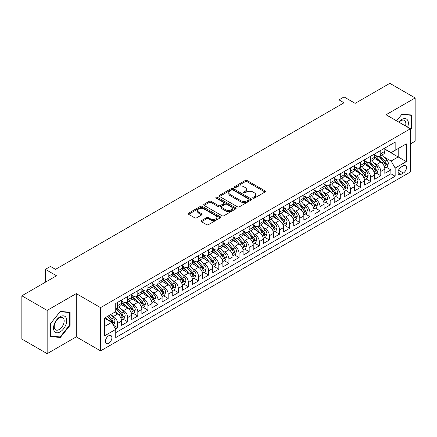 <?xml version="1.0" encoding="UTF-8"?>
<svg xmlns="http://www.w3.org/2000/svg" width="437" height="437" viewBox="0 0 437 437"><rect width="100%" height="100%" fill="white"/><g stroke="black" fill="none" stroke-linecap="round" stroke-linejoin="round"><path stroke-width="0.66" d="M253.05 198.119A0.983 0.568 0 0 0 254.443 198.119L264.997 192.023A1.404 0.814 0 0 0 265.412 191.45A1.404 0.814 0 0 0 264.997 190.876L247.113 180.547A1.404 0.814 0 0 0 245.124 180.547L234.565 186.643A0.983 0.568 0 0 0 234.281 187.047A0.983 0.568 0 0 0 234.565 187.446A0.983 0.568 0 0 0 235.958 187.446L237.324 186.659A4.496 2.595 0 0 1 243.682 186.659L245.173 187.517A4.496 2.595 0 0 1 246.49 189.358A4.496 2.595 0 0 1 245.173 191.193L243.808 191.98A0.983 0.568 0 0 0 243.518 192.384A0.983 0.568 0 0 0 243.808 192.783A0.983 0.568 0 0 0 245.201 192.783L246.566 191.996A4.496 2.595 0 0 1 252.925 191.996L254.416 192.854A4.496 2.595 0 0 1 255.732 194.689A4.496 2.595 0 0 1 254.416 196.524L253.05 197.316A0.983 0.568 0 0 0 252.761 197.715A0.983 0.568 0 0 0 253.05 198.119L253.05 197.316M108.66 343.285A4.583 2.644 120 0 0 111.654 339.249A4.583 2.644 120 0 0 110.949 335.578A4.583 2.644 120 0 0 108.66 335.807A4.583 2.644 120 0 0 105.667 339.844A4.583 2.644 120 0 0 106.371 343.515A4.583 2.644 120 0 0 108.66 343.285M201.501 220.592A1.404 0.814 0 0 0 201.091 221.166A1.404 0.814 0 0 0 201.501 221.739L206.521 224.64A1.404 0.814 0 0 0 208.509 224.64L220.232 217.866A1.404 0.814 0 0 0 220.647 217.293A1.404 0.814 0 0 0 220.232 216.719L202.347 206.395A1.404 0.814 0 0 0 200.359 206.395L188.631 213.163A1.404 0.814 0 0 0 188.221 213.737A1.404 0.814 0 0 0 188.631 214.31L194.694 217.812A1.404 0.814 0 0 0 196.683 217.812L201.703 214.911A1.404 0.814 0 0 0 202.113 214.338A1.404 0.814 0 0 0 201.703 213.764L198.693 212.032A3.758 2.169 0 0 1 197.595 210.497A3.758 2.169 0 0 1 199.917 208.493A3.758 2.169 0 0 1 204.013 208.962L215.785 215.758A3.758 2.169 0 0 1 216.889 217.293A3.758 2.169 0 0 1 214.567 219.298A3.758 2.169 0 0 1 210.47 218.828L208.509 217.697A1.404 0.814 0 0 0 206.521 217.697L201.501 220.592L201.501 221.739L206.521 218.866L206.521 217.697M410.343 143.981L415.15 141.206L415.15 97.954L389.842 83.341L355.166 103.356L344.034 96.927L338.97 99.849L344.034 102.771L55.51 269.35L50.452 266.428L45.388 269.35L45.388 282.209M47.158 310.407L47.158 353.659L76.262 336.856L76.262 293.604L47.158 310.407L21.85 295.794L56.52 275.78L45.388 269.35M76.262 293.604L100.559 307.632L410.343 128.784L410.343 172.036L100.559 350.884L100.559 307.632M415.15 97.954L386.046 114.756L410.343 128.784M237.422 206.794A1.404 0.814 0 0 0 239.41 206.794L251.138 200.026A1.404 0.814 0 0 0 251.548 199.452A1.404 0.814 0 0 0 251.138 198.879L233.249 188.555A1.404 0.814 0 0 0 231.26 188.555L219.538 195.323A1.404 0.814 0 0 0 219.128 195.896A1.404 0.814 0 0 0 219.538 196.47L237.422 206.794M216.501 198.332A0.983 0.568 0 0 1 217.5 198.469L217.5 197.3L235.685 207.799A1.404 0.814 0 0 1 236.095 208.373A1.404 0.814 0 0 1 235.685 208.946L223.957 215.714A1.404 0.814 0 0 1 221.974 215.714L204.084 205.39L204.084 204.243A1.404 0.814 0 0 0 203.675 204.816A1.404 0.814 0 0 0 204.084 205.39M204.084 204.243L209.105 201.348A1.404 0.814 0 0 1 211.093 201.348L218.347 205.532A1.404 0.814 0 0 0 220.33 205.532L223.662 203.609A1.404 0.814 0 0 0 224.072 203.036A1.404 0.814 0 0 0 223.662 202.462L216.107 198.103A0.983 0.568 0 0 1 215.823 197.704A0.983 0.568 0 0 1 216.43 197.18A0.983 0.568 0 0 1 217.5 197.3M47.158 353.659L21.85 339.046L21.85 295.794M115.466 328.892L117.569 327.679L113.369 325.254M110.976 314.935L113.516 316.399A5.725 3.305 60 0 1 117.569 323.413L121.617 321.075L121.617 325.341L127.691 321.834L123.087 319.174M121.098 309.09L123.644 310.554A5.725 3.305 60 0 1 127.691 317.568L131.739 315.23L131.739 319.496L137.813 315.989L133.209 313.329M131.226 303.245L133.766 304.709A5.725 3.305 60 0 1 137.813 311.723L141.867 309.385L141.867 313.651L147.941 310.144L143.331 307.49M141.348 297.4L143.888 298.864A5.725 3.305 60 0 1 147.941 305.878L151.989 303.54L151.989 307.806L158.063 304.299L153.458 301.645M151.47 291.555L154.015 293.019A5.725 3.305 60 0 1 158.063 300.033L162.111 297.695L162.111 301.962L168.185 298.455L163.58 295.8M161.597 285.711L164.137 287.175A5.725 3.305 60 0 1 168.185 294.188L172.238 291.85L172.238 296.117L178.307 292.61L173.702 289.955M171.719 279.866L174.259 281.33A5.725 3.305 60 0 1 178.307 288.344L182.36 286.006L182.36 290.272L188.434 286.765L183.83 284.11M181.841 274.021L184.381 275.485A5.725 3.305 60 0 1 188.434 282.499L192.482 280.161L192.482 284.427L198.556 280.92L193.952 278.265M191.963 268.176L194.509 269.64A5.725 3.305 60 0 1 198.556 276.654L202.604 274.316L202.604 278.582L208.678 275.075L204.074 272.42M202.091 262.331L204.631 263.795A5.725 3.305 60 0 1 208.678 270.809L212.732 268.471L212.732 272.737L218.806 269.23L214.196 266.575M212.213 256.486L214.753 257.95A5.725 3.305 60 0 1 218.806 264.964L222.854 262.626L222.854 266.892L228.928 263.391L224.323 260.731M222.335 250.641L224.88 252.105A5.725 3.305 60 0 1 228.928 259.119L232.976 256.781L232.976 261.053L239.05 257.546L234.445 254.886M232.462 244.796L235.002 246.26A5.725 3.305 60 0 1 239.05 253.274L243.098 250.936L243.098 255.208L249.172 251.701L244.567 249.041M242.584 238.952L245.124 240.416A5.725 3.305 60 0 1 249.172 247.429L253.225 245.091L253.225 249.363L259.299 245.856L254.689 243.196M252.706 233.107L255.246 234.571A5.725 3.305 60 0 1 259.299 241.585L263.347 239.247L263.347 243.518L269.421 240.011L264.817 237.351M262.828 227.262L265.374 228.726A5.725 3.305 60 0 1 269.421 235.74L273.469 233.402L273.469 237.673L279.543 234.166L274.939 231.506M272.956 221.417L275.496 222.881A5.725 3.305 60 0 1 279.543 229.895L283.597 227.557L283.597 231.828L289.671 228.322L285.061 225.661M283.078 215.572L285.618 217.042A5.725 3.305 60 0 1 289.671 224.055L293.719 221.717L293.719 225.984L299.793 222.477L295.188 219.816M293.2 209.727L295.745 211.197A5.725 3.305 60 0 1 299.793 218.21L303.841 215.873L303.841 220.139L309.915 216.632L305.31 213.972M303.327 203.882L305.867 205.352A5.725 3.305 60 0 1 309.915 212.366L313.963 210.028L313.963 214.294L320.037 210.787L315.432 208.127M313.449 198.037L315.989 199.507A5.725 3.305 60 0 1 320.037 206.521L324.09 204.183L324.09 208.449L330.164 204.942L325.554 202.282M323.571 192.193L326.111 193.662A5.725 3.305 60 0 1 330.164 200.676L334.212 198.338L334.212 202.604L340.286 199.097L335.682 196.437M333.693 186.348L336.239 187.817A5.725 3.305 60 0 1 340.286 194.831L344.334 192.493L344.334 196.759L350.408 193.252L345.804 190.592M343.821 180.503L346.361 181.972A5.725 3.305 60 0 1 350.408 188.986L354.462 186.648L354.462 190.914L360.536 187.407L355.926 184.747M353.943 174.658L356.483 176.127A5.725 3.305 60 0 1 360.536 183.141L364.584 180.803L364.584 185.07L370.658 181.563L366.053 178.902M364.065 168.813L366.61 170.283A5.725 3.305 60 0 1 370.658 177.296L374.706 174.958L374.706 179.225L380.78 175.718L380.78 171.451A5.725 3.305 -120 0 0 376.732 164.438L374.187 162.968M376.175 173.057L380.78 175.718M121.617 321.075A5.725 3.305 -120 0 0 117.569 314.061L114.532 312.308M131.739 315.23A5.725 3.305 -120 0 0 127.691 308.216L121.431 304.605M141.867 309.385A5.725 3.305 -120 0 0 137.813 302.371L131.553 298.761M151.989 303.54A5.725 3.305 -120 0 0 147.941 296.526L141.681 292.916M162.111 297.695A5.725 3.305 -120 0 0 158.063 290.681L151.803 287.071M172.238 291.85A5.725 3.305 -120 0 0 168.185 284.837L161.925 281.226M182.36 286.006A5.725 3.305 -120 0 0 178.307 278.992L172.047 275.381M192.482 280.161A5.725 3.305 -120 0 0 188.434 273.147L182.174 269.536M202.604 274.316A5.725 3.305 -120 0 0 198.556 267.302L192.296 263.691M212.732 268.471A5.725 3.305 -120 0 0 208.678 261.457L202.418 257.846M222.854 262.626A5.725 3.305 -120 0 0 218.806 255.612L212.54 252.002M232.976 256.781A5.725 3.305 -120 0 0 228.928 249.767L222.668 246.157M243.098 250.936A5.725 3.305 -120 0 0 239.05 243.922L232.79 240.312M253.225 245.091A5.725 3.305 -120 0 0 249.172 238.078L242.912 234.467M263.347 239.247A5.725 3.305 -120 0 0 259.299 232.233L253.039 228.622M273.469 233.402A5.725 3.305 -120 0 0 269.421 226.388L263.161 222.777M283.597 227.557A5.725 3.305 -120 0 0 279.543 220.548L273.283 216.932M293.719 221.717A5.725 3.305 -120 0 0 289.671 214.704L283.405 211.087M303.841 215.873A5.725 3.305 -120 0 0 299.793 208.859L293.533 205.243M313.963 210.028A5.725 3.305 -120 0 0 309.915 203.014L303.655 199.398M324.09 204.183A5.725 3.305 -120 0 0 320.037 197.169L313.777 193.553M334.212 198.338A5.725 3.305 -120 0 0 330.164 191.324L323.904 187.708M344.334 192.493A5.725 3.305 -120 0 0 340.286 185.479L334.026 181.863M354.462 186.648A5.725 3.305 -120 0 0 350.408 179.634L344.148 176.018M364.584 180.803A5.725 3.305 -120 0 0 360.536 173.789L354.27 170.173M374.706 174.958A5.725 3.305 -120 0 0 370.658 167.945L364.398 164.328M403.356 165.781L401.128 167.065A4.436 2.562 120 0 0 398.227 170.976A4.436 2.562 120 0 0 398.91 174.532A4.436 2.562 120 0 0 401.128 174.314L403.356 173.03A4.436 2.562 120 0 0 406.257 169.119A4.436 2.562 120 0 0 405.574 165.563A4.436 2.562 120 0 0 403.356 165.781M104.612 326.455L111.697 322.364L115.745 329.378L115.745 337.561L395.157 176.242L395.157 168.059L391.104 161.045L384.314 157.123M115.745 329.378L104.612 335.807L104.612 318.038L115.745 311.608L115.745 303.425L395.157 142.107L395.157 150.29L406.29 143.86L406.29 161.63L395.157 168.059M121.617 300.967L123.644 302.136A5.725 3.305 60 0 0 126.506 302.42L130.554 300.082A5.725 3.305 -120 0 0 131.739 297.46L131.739 294.188M131.739 295.122L133.766 296.291A5.725 3.305 60 0 0 136.628 296.576L140.681 294.238A5.725 3.305 -120 0 0 141.867 291.616L141.867 288.344M141.867 289.278L143.888 290.447A5.725 3.305 60 0 0 146.75 290.731L150.803 288.393A5.725 3.305 -120 0 0 151.989 285.771L151.989 282.499M151.989 283.433L154.015 284.602A5.725 3.305 60 0 0 156.878 284.886L160.925 282.548A5.725 3.305 -120 0 0 162.111 279.926L162.111 276.654M162.111 277.593L164.137 278.762A5.725 3.305 60 0 0 167 279.041L171.047 276.703A5.725 3.305 -120 0 0 172.238 274.086L172.238 270.809M172.238 271.748L174.259 272.917A5.725 3.305 60 0 0 177.122 273.196L181.175 270.858A5.725 3.305 -120 0 0 182.36 268.242L182.36 264.964M182.36 265.904L184.381 267.073A5.725 3.305 60 0 0 187.249 267.351L191.297 265.013A5.725 3.305 -120 0 0 192.482 262.397L192.482 259.119M192.482 260.059L194.509 261.228A5.725 3.305 60 0 0 197.371 261.506L201.419 259.168A5.725 3.305 -120 0 0 202.604 256.552L202.604 253.274M202.604 254.214L204.631 255.383A5.725 3.305 60 0 0 207.493 255.667L211.546 253.329A5.725 3.305 -120 0 0 212.732 250.707L212.732 247.429M212.732 248.369L214.753 249.538A5.725 3.305 60 0 0 217.615 249.822L221.668 247.484A5.725 3.305 -120 0 0 222.854 244.862L222.854 241.585M222.854 242.524L224.88 243.693A5.725 3.305 60 0 0 227.743 243.977L231.79 241.639A5.725 3.305 -120 0 0 232.976 239.017L232.976 235.74M232.976 236.679L235.002 237.848A5.725 3.305 60 0 0 237.865 238.132L241.912 235.794A5.725 3.305 -120 0 0 243.098 233.172L243.098 229.895M243.098 230.834L245.124 232.003A5.725 3.305 60 0 0 247.987 232.287L252.04 229.949A5.725 3.305 -120 0 0 253.225 227.327L253.225 224.05M253.225 224.989L255.246 226.158A5.725 3.305 60 0 0 258.114 226.442L262.162 224.105A5.725 3.305 -120 0 0 263.347 221.483L263.347 218.205M263.347 219.145L265.374 220.314A5.725 3.305 60 0 0 268.236 220.598L272.284 218.26A5.725 3.305 -120 0 0 273.469 215.638L273.469 212.36M273.469 213.3L275.496 214.469A5.725 3.305 60 0 0 278.358 214.753L282.406 212.415A5.725 3.305 -120 0 0 283.597 209.793L283.597 206.515M283.597 207.455L285.618 208.624A5.725 3.305 60 0 0 288.48 208.908L292.533 206.57A5.725 3.305 -120 0 0 293.719 203.948L293.719 200.676M293.719 201.61L295.745 202.779A5.725 3.305 60 0 0 298.608 203.063L302.655 200.725A5.725 3.305 -120 0 0 303.841 198.103L303.841 194.831M303.841 195.765L305.867 196.934A5.725 3.305 60 0 0 308.73 197.218L312.777 194.88A5.725 3.305 -120 0 0 313.963 192.258L313.963 188.986M313.963 189.92L315.989 191.089A5.725 3.305 60 0 0 318.852 191.373L322.905 189.035A5.725 3.305 -120 0 0 324.09 186.413L324.09 183.141M324.09 184.075L326.111 185.244A5.725 3.305 60 0 0 328.979 185.528L333.027 183.19A5.725 3.305 -120 0 0 334.212 180.568L334.212 177.296M334.212 178.23L336.239 179.399A5.725 3.305 60 0 0 339.101 179.683L343.149 177.346A5.725 3.305 -120 0 0 344.334 174.724L344.334 171.451M344.334 172.386L346.361 173.555A5.725 3.305 60 0 0 349.223 173.839L353.271 171.501A5.725 3.305 -120 0 0 354.462 168.879L354.462 165.607M354.462 166.541L356.483 167.71A5.725 3.305 60 0 0 359.345 167.994L363.398 165.656A5.725 3.305 -120 0 0 364.584 163.034L364.584 159.762M364.584 160.696L366.61 161.865A5.725 3.305 60 0 0 369.473 162.149L373.52 159.811A5.725 3.305 -120 0 0 374.706 157.189L374.706 153.917M115.745 332.65L390.902 173.789L390.902 169.873L384.828 173.38L384.828 169.114A5.725 3.305 -120 0 0 380.78 162.1L374.52 158.484M374.706 154.851L376.732 156.02A5.725 3.305 -120 0 0 379.595 156.304A5.725 3.305 -120 0 0 380.78 153.682L380.78 150.41M379.595 156.304L383.642 153.966A5.725 3.305 -120 0 0 384.828 151.344L384.828 148.072M117.569 302.371L117.569 305.643A5.725 3.305 60 0 1 116.384 308.265A5.725 3.305 60 0 1 115.745 308.5M116.384 308.265L120.432 305.927A5.725 3.305 -120 0 0 121.617 303.305L121.617 300.033M127.691 296.526L127.691 299.798A5.725 3.305 60 0 1 126.506 302.42M137.813 290.681L137.813 293.954A5.725 3.305 60 0 1 136.628 296.576M147.941 284.837L147.941 288.109A5.725 3.305 60 0 1 146.75 290.731M158.063 278.992L158.063 282.264A5.725 3.305 60 0 1 156.878 284.886M168.185 273.147L168.185 276.424A5.725 3.305 60 0 1 167 279.041M178.307 267.302L178.307 270.579A5.725 3.305 60 0 1 177.122 273.196M188.434 261.457L188.434 264.735A5.725 3.305 60 0 1 187.249 267.351M198.556 255.612L198.556 258.89A5.725 3.305 60 0 1 197.371 261.506M208.678 249.767L208.678 253.045A5.725 3.305 60 0 1 207.493 255.667M218.806 243.922L218.806 247.2A5.725 3.305 60 0 1 217.615 249.822M228.928 238.078L228.928 241.355A5.725 3.305 60 0 1 227.743 243.977M239.05 232.233L239.05 235.51A5.725 3.305 60 0 1 237.865 238.132M249.172 226.388L249.172 229.665A5.725 3.305 60 0 1 247.987 232.287M259.299 220.543L259.299 223.82A5.725 3.305 60 0 1 258.114 226.442M269.421 214.698L269.421 217.976A5.725 3.305 60 0 1 268.236 220.598M279.543 208.853L279.543 212.131A5.725 3.305 60 0 1 278.358 214.753M289.671 203.014L289.671 206.286A5.725 3.305 60 0 1 288.48 208.908M299.793 197.169L299.793 200.441A5.725 3.305 60 0 1 298.608 203.063M309.915 191.324L309.915 194.596A5.725 3.305 60 0 1 308.73 197.218M320.037 185.479L320.037 188.751A5.725 3.305 60 0 1 318.852 191.373M330.164 179.634L330.164 182.906A5.725 3.305 60 0 1 328.979 185.528M340.286 173.789L340.286 177.061A5.725 3.305 60 0 1 339.101 179.683M350.408 167.945L350.408 171.217A5.725 3.305 60 0 1 349.223 173.839M360.536 162.1L360.536 165.372A5.725 3.305 60 0 1 359.345 167.994M370.658 156.255L370.658 159.527A5.725 3.305 60 0 1 369.473 162.149M370.658 177.296L370.658 181.563M360.536 183.141L360.536 187.407M350.408 188.986L350.408 193.252M340.286 194.831L340.286 199.097M330.164 200.676L330.164 204.942M320.037 206.521L320.037 210.787M309.915 212.366L309.915 216.632M299.793 218.21L299.793 222.477M289.671 224.055L289.671 228.322M279.543 229.895L279.543 234.166M269.421 235.74L269.421 240.011M259.299 241.585L259.299 245.856M249.172 247.429L249.172 251.701M239.05 253.274L239.05 257.546M228.928 259.119L228.928 263.391M218.806 264.964L218.806 269.23M208.678 270.809L208.678 275.075M198.556 276.654L198.556 280.92M188.434 282.499L188.434 286.765M178.307 288.344L178.307 292.61M168.185 294.188L168.185 298.455M158.063 300.033L158.063 304.299M147.941 305.878L147.941 310.144M137.813 311.723L137.813 315.989M127.691 317.568L127.691 321.834M117.569 323.413L117.569 327.679M111.697 322.364L104.612 318.273M391.104 161.045L398.194 156.954L398.194 148.536L406.29 143.86M384.828 149.241L406.29 161.63M384.828 149.006L391.104 152.628L395.157 150.29M76.262 336.856L100.559 350.884M338.97 99.849L338.97 105.694M386.297 167.213L390.902 169.873M390.902 173.789L395.157 176.242M410.343 129.811L411.758 128.046L411.758 115.024L401.991 114.15L396.605 120.852M50.55 336.588L60.317 337.462L70.089 325.308L70.089 312.286L60.317 311.412L50.55 323.566L50.55 336.588M411.25 127.757L411.758 128.046M69.581 325.019L70.089 325.308M59.29 336.867L60.317 337.462M253.444 198.256L254.416 197.693A4.496 2.595 0 0 0 255.732 195.858L255.732 194.689M246.49 189.358L246.49 190.527A4.496 2.595 0 0 1 245.173 192.362L244.201 192.919M264.997 190.876L264.997 192.023L247.113 181.716A1.404 0.814 0 0 0 245.124 181.716L234.959 187.588M251.117 200.037L233.249 189.724A1.404 0.814 0 0 0 231.26 189.724L219.554 196.481M248.653 199.856A0.983 0.568 0 0 0 248.943 199.452A0.983 0.568 0 0 0 248.653 199.048L232.954 189.986A0.983 0.568 0 0 0 231.561 189.986L230.119 190.816A4.496 2.595 0 0 0 228.802 192.651A4.496 2.595 0 0 0 230.119 194.492L240.853 200.687A4.496 2.595 0 0 0 247.211 200.687L248.653 199.856L248.653 201.025A0.983 0.568 0 0 0 248.943 200.621L248.943 199.452M228.802 192.651L228.802 193.82A4.496 2.595 0 0 0 230.119 195.661L230.119 194.492M248.653 201.025L247.211 201.856A4.496 2.595 0 0 1 240.853 201.856L230.119 195.661M204.106 205.401L209.105 202.517L209.105 201.348M224.072 203.036L224.072 204.205A1.404 0.814 0 0 1 223.662 204.778L220.33 206.701A1.404 0.814 0 0 1 218.347 206.701L211.093 202.517A1.404 0.814 0 0 0 209.105 202.517M217.5 198.469L235.669 208.957M225.874 209.88A3.758 2.169 0 0 0 229.971 210.35A3.758 2.169 0 0 0 232.287 208.345A3.758 2.169 0 0 0 231.189 206.81L227.038 204.412A1.404 0.814 0 0 0 225.055 204.412L221.723 206.335A1.404 0.814 0 0 0 221.313 206.909A1.404 0.814 0 0 0 221.723 207.482L225.874 209.88L225.874 211.049A3.758 2.169 0 0 0 229.971 211.519A3.758 2.169 0 0 0 232.287 209.514L232.287 208.345M221.313 206.909L221.313 208.078A1.404 0.814 0 0 0 221.723 208.651L221.723 207.482M225.874 211.049L221.723 208.651M216.889 217.293L216.889 218.462A3.758 2.169 0 0 1 214.567 220.467A3.758 2.169 0 0 1 210.47 219.997L208.509 218.866A1.404 0.814 0 0 0 206.521 218.866M197.595 210.497L197.595 211.666A3.758 2.169 0 0 0 198.693 213.201L198.693 212.032M201.681 214.922L198.693 213.201M220.232 216.719L220.232 217.866L202.347 207.564A1.404 0.814 0 0 0 200.359 207.564L188.653 214.321M384.746 168.108L387.362 166.601L388.373 163.678A3.796 2.19 -120 0 0 386.898 160.111L382.271 154.758M381.343 162.466L375.858 156.118A10.952 6.326 -120 0 0 374.706 154.911M378.333 160.685L375.268 157.134A9.09 5.249 -120 0 0 374.706 156.522M379.081 156.506L383.757 161.925A3.796 2.19 60 0 1 385.112 164.541C385.68 165.301 386.084 165.066 386.324 163.837A3.796 2.19 -120 0 0 384.97 161.226L380.348 155.867M379.354 156.419L384.38 162.242A1.934 1.114 60 0 1 384.866 162.996L386.324 163.837M385.112 164.541L385.385 164.989M407.617 127.211A9.308 5.375 120 0 0 401.789 119.459A9.308 5.375 120 0 0 398.741 122.081M405.492 125.982A7.047 4.07 120 0 0 404.389 120.426A7.047 4.07 120 0 0 400.866 120.77A7.047 4.07 120 0 0 399.019 122.245M396.621 120.863L401.789 114.439L411.25 115.281L411.25 127.904L410.343 129.035M410.627 114.92L411.25 115.281M65.818 324.828A9.308 5.375 120 0 0 63.409 315.842A9.308 5.375 120 0 0 54.417 323.812A9.308 5.375 120 0 0 56.826 332.797A9.308 5.375 120 0 0 65.818 324.828M63.507 324.172A7.047 4.07 120 0 0 62.715 317.683A7.047 4.07 120 0 0 54.882 323.402A7.047 4.07 120 0 0 55.674 329.891A7.047 4.07 120 0 0 63.507 324.172M50.654 336.097L50.654 323.473L60.115 311.701L69.581 312.542L69.581 325.166L60.115 336.938L50.55 336.037M68.953 312.182L69.581 312.542M374.624 173.953L377.235 172.446L378.251 169.523A3.796 2.19 -120 0 0 376.77 165.956L372.144 160.603M371.221 168.311L365.736 161.963A10.952 6.326 -120 0 0 364.584 160.756M368.211 166.53L365.141 162.979A9.09 5.249 -120 0 0 364.584 162.367M368.954 162.351L373.635 167.77A3.796 2.19 60 0 1 374.984 170.386C375.558 171.146 375.962 170.911 376.202 169.682A3.796 2.19 -120 0 0 374.848 167.071L370.221 161.712M369.232 162.264L374.258 168.087A1.934 1.114 60 0 1 374.744 168.84L376.202 169.682M374.984 170.386L375.263 170.834M364.496 179.798L367.113 178.291L368.123 175.363A3.796 2.19 -120 0 0 366.648 171.801L362.022 166.448M361.099 174.155L355.609 167.808A10.952 6.326 -120 0 0 354.462 166.601M358.089 172.375L355.019 168.824A9.09 5.249 -120 0 0 354.462 168.212M358.832 168.196L363.508 173.615A3.796 2.19 60 0 1 364.862 176.231C365.43 176.99 365.84 176.756 366.075 175.527A3.796 2.19 -120 0 0 364.726 172.915L360.099 167.557M359.105 168.108L364.136 173.931A1.934 1.114 60 0 1 364.622 174.685L366.075 175.527M364.862 176.231L365.141 176.679M354.374 185.643L356.991 184.135L358.001 181.208A3.796 2.19 -120 0 0 356.526 177.646L351.9 172.293M350.971 180L345.487 173.653A10.952 6.326 -120 0 0 344.334 172.446M347.967 178.22L344.897 174.669A9.09 5.249 -120 0 0 344.334 174.057M348.71 174.041L353.386 179.46A3.796 2.19 60 0 1 354.74 182.071C355.308 182.835 355.713 182.6 355.953 181.371A3.796 2.19 -120 0 0 354.604 178.76L349.977 173.402M348.983 173.953L354.008 179.776A1.934 1.114 60 0 1 354.5 180.53L355.953 181.371M354.74 182.071L355.013 182.524M344.252 191.488L346.869 189.98L347.879 187.052A3.796 2.19 -120 0 0 346.399 183.491L341.778 178.138M340.849 185.845L335.365 179.498A10.952 6.326 -120 0 0 334.212 178.291M337.839 184.064L334.775 180.514A9.09 5.249 -120 0 0 334.212 179.902M338.582 179.886L343.264 185.304A3.796 2.19 60 0 1 344.618 187.915C345.186 188.68 345.591 188.445 345.831 187.216A3.796 2.19 -120 0 0 344.476 184.605L339.855 179.246M338.861 179.798L343.886 185.621A1.934 1.114 60 0 1 344.372 186.375L345.831 187.216M344.618 187.915L344.891 188.369M334.125 197.333L336.741 195.82L337.757 192.897A3.796 2.19 -120 0 0 336.277 189.336L331.65 183.982M330.727 191.69L325.237 185.343A10.952 6.326 -120 0 0 324.09 184.135M327.717 189.909L324.647 186.359A9.09 5.249 -120 0 0 324.09 185.747M328.46 185.73L333.141 191.149A3.796 2.19 60 0 1 334.491 193.76C335.064 194.525 335.469 194.29 335.709 193.061A3.796 2.19 -120 0 0 334.354 190.45L329.727 185.091M328.733 185.643L333.764 191.466A1.934 1.114 60 0 1 334.25 192.22L335.709 193.061M334.491 193.76L334.769 194.214M324.003 203.178L326.619 201.665L327.63 198.742A3.796 2.19 -120 0 0 326.155 195.181L321.528 189.827M320.6 197.535L315.115 191.188A10.952 6.326 -120 0 0 313.963 189.98M317.595 195.754L314.525 192.204A9.09 5.249 -120 0 0 313.963 191.592M318.338 191.575L323.014 196.994A3.796 2.19 60 0 1 324.369 199.605C324.937 200.37 325.341 200.135 325.581 198.906A3.796 2.19 -120 0 0 324.232 196.295L319.605 190.936M318.611 191.488L323.642 197.311A1.934 1.114 60 0 1 324.128 198.065L325.581 198.906M324.369 199.605L324.642 200.059M313.881 209.023L316.497 207.509L317.508 204.587A3.796 2.19 -120 0 0 316.033 201.025L311.406 195.672M310.478 203.38L304.993 197.032A10.952 6.326 -120 0 0 303.841 195.825M307.468 201.599L304.403 198.048A9.09 5.249 -120 0 0 303.841 197.437M308.216 197.42L312.892 202.839A3.796 2.19 60 0 1 314.247 205.45C314.815 206.215 315.219 205.98 315.459 204.751A3.796 2.19 -120 0 0 314.105 202.14L309.483 196.781M308.489 197.333L313.515 203.156A1.934 1.114 60 0 1 314.001 203.91L315.459 204.751M314.247 205.45L314.52 205.903M303.759 214.867L306.37 213.354L307.386 210.432A3.796 2.19 -120 0 0 305.905 206.87L301.284 201.517M300.356 209.225L294.871 202.877A10.952 6.326 -120 0 0 293.719 201.67M297.346 207.444L294.276 203.893A9.09 5.249 -120 0 0 293.719 203.281M298.089 203.265L302.77 208.684A3.796 2.19 60 0 1 304.119 211.295C304.693 212.06 305.097 211.825 305.337 210.596A3.796 2.19 -120 0 0 303.983 207.985L299.356 202.626M298.367 203.178L303.393 209.001A1.934 1.114 60 0 1 303.879 209.755L305.337 210.596M304.119 211.295L304.398 211.748M293.631 220.712L296.248 219.199L297.258 216.277A3.796 2.19 -120 0 0 295.783 212.715L291.157 207.362M290.234 215.07L284.744 208.722A10.952 6.326 -120 0 0 283.597 207.515M287.224 213.289L284.154 209.738A9.09 5.249 -120 0 0 283.597 209.126M287.967 209.11L292.643 214.529A3.796 2.19 60 0 1 293.997 217.14C294.565 217.905 294.975 217.67 295.21 216.441A3.796 2.19 -120 0 0 293.861 213.83L289.234 208.471M288.24 209.023L293.271 214.846A1.934 1.114 60 0 1 293.757 215.599L295.21 216.441M293.997 217.14L294.276 217.593M283.509 226.557L286.126 225.044L287.136 222.122A3.796 2.19 -120 0 0 285.661 218.56L281.035 213.207M280.106 220.914L274.622 214.567A10.952 6.326 -120 0 0 273.469 213.36M277.102 219.134L274.032 215.583A9.09 5.249 -120 0 0 273.469 214.971M277.845 214.955L282.521 220.374A3.796 2.19 60 0 1 283.875 222.985C284.443 223.749 284.848 223.515 285.088 222.286A3.796 2.19 -120 0 0 283.739 219.674L279.112 214.316M278.118 214.867L283.143 220.69A1.934 1.114 60 0 1 283.635 221.444L285.088 222.286M283.875 222.985L284.148 223.438M273.387 232.402L276.004 230.889L277.014 227.967A3.796 2.19 -120 0 0 275.534 224.405L270.913 219.052M269.984 226.759L264.5 220.412A10.952 6.326 -120 0 0 263.347 219.205M266.974 224.979L263.91 221.428A9.09 5.249 -120 0 0 263.347 220.816M267.717 220.8L272.398 226.219A3.796 2.19 60 0 1 273.753 228.83C274.321 229.594 274.726 229.359 274.966 228.13A3.796 2.19 -120 0 0 273.611 225.519L268.99 220.161M267.996 220.712L273.021 226.535A1.934 1.114 60 0 1 273.507 227.289L274.966 228.13M273.753 228.83L274.026 229.283M263.26 238.247L265.876 236.734L266.892 233.811A3.796 2.19 -120 0 0 265.412 230.25L260.785 224.897M259.862 232.604L254.378 226.257A10.952 6.326 -120 0 0 253.225 225.05M256.852 230.823L253.782 227.273A9.09 5.249 -120 0 0 253.225 226.661M257.595 226.645L262.276 232.063A3.796 2.19 60 0 1 263.626 234.674C264.199 235.439 264.603 235.204 264.844 233.975A3.796 2.19 -120 0 0 263.489 231.359L258.862 226.005M257.874 226.557L262.899 232.38A1.934 1.114 60 0 1 263.385 233.134L264.844 233.975M263.626 234.674L263.904 235.128M253.138 244.092L255.754 242.579L256.765 239.656A3.796 2.19 -120 0 0 255.29 236.095L250.663 230.741M249.735 238.449L244.25 232.102A10.952 6.326 -120 0 0 243.098 230.894M246.73 236.668L243.66 233.118A9.09 5.249 -120 0 0 243.098 232.506M247.473 232.489L252.149 237.908A3.796 2.19 60 0 1 253.504 240.519C254.072 241.284 254.476 241.049 254.716 239.82A3.796 2.19 -120 0 0 253.367 237.204L248.74 231.85M247.746 232.402L252.777 238.225A1.934 1.114 60 0 1 253.263 238.979L254.716 239.82M253.504 240.519L253.782 240.973M243.016 249.937L245.632 248.424L246.643 245.501A3.796 2.19 -120 0 0 245.168 241.94L240.541 236.586M239.613 244.294L234.128 237.947A10.952 6.326 -120 0 0 232.976 236.739M236.603 242.513L233.538 238.963A9.09 5.249 -120 0 0 232.976 238.351M237.351 238.334L242.027 243.753A3.796 2.19 60 0 1 243.382 246.364C243.95 247.129 244.354 246.894 244.594 245.665A3.796 2.19 -120 0 0 243.24 243.048L238.618 237.695M237.624 238.247L242.65 244.07A1.934 1.114 60 0 1 243.136 244.824L244.594 245.665M243.382 246.364L243.655 246.818M232.894 255.782L235.51 254.268L236.521 251.346A3.796 2.19 -120 0 0 235.04 247.784L230.419 242.431M229.491 250.139L224.006 243.791A10.952 6.326 -120 0 0 222.854 242.584M226.481 248.358L223.411 244.807A9.09 5.249 -120 0 0 222.854 244.196M227.224 244.179L231.905 249.598A3.796 2.19 60 0 1 233.254 252.209C233.828 252.974 234.232 252.739 234.472 251.51A3.796 2.19 -120 0 0 233.118 248.893L228.491 243.54M227.502 244.092L232.528 249.915A1.934 1.114 60 0 1 233.014 250.669L234.472 251.51M233.254 252.209L233.533 252.662M222.766 261.626L225.383 260.113L226.393 257.191A3.796 2.19 -120 0 0 224.918 253.629L220.292 248.276M219.369 255.984L213.879 249.631A10.952 6.326 -120 0 0 212.732 248.429M216.359 254.203L213.289 250.652A9.09 5.249 -120 0 0 212.732 250.04M217.102 250.024L221.778 255.443A3.796 2.19 60 0 1 223.132 258.054C223.706 258.819 224.11 258.584 224.35 257.355A3.796 2.19 -120 0 0 222.996 254.738L218.369 249.385M217.375 249.937L222.406 255.76A1.934 1.114 60 0 1 222.892 256.514L224.35 257.355M223.132 258.054L223.411 258.507M212.644 267.471L215.261 265.958L216.271 263.036A3.796 2.19 -120 0 0 214.796 259.474L210.17 254.121M209.241 261.829L203.757 255.476A10.952 6.326 -120 0 0 202.604 254.274M206.237 260.048L203.167 256.497A9.09 5.249 -120 0 0 202.604 255.885M206.98 255.869L211.655 261.288A3.796 2.19 60 0 1 213.01 263.899C213.578 264.664 213.983 264.429 214.223 263.2A3.796 2.19 -120 0 0 212.874 260.583L208.247 255.23M207.253 255.782L212.278 261.599A1.934 1.114 60 0 1 212.77 262.358L214.223 263.2M213.01 263.899L213.283 264.352M202.522 273.316L205.139 271.803L206.149 268.881A3.796 2.19 -120 0 0 204.669 265.319L200.048 259.966M199.119 267.673L193.635 261.321A10.952 6.326 -120 0 0 192.482 260.119M196.109 265.893L193.045 262.342A9.09 5.249 -120 0 0 192.482 261.73M196.852 261.714L201.533 267.133A3.796 2.19 60 0 1 202.888 269.744C203.456 270.508 203.861 270.274 204.101 269.045A3.796 2.19 -120 0 0 202.746 266.428L198.125 261.075M197.131 261.626L202.156 267.444A1.934 1.114 60 0 1 202.642 268.203L204.101 269.045M202.888 269.744L203.161 270.197M192.395 279.161L195.011 277.648L196.027 274.726A3.796 2.19 -120 0 0 194.547 271.164L189.92 265.811M188.997 273.518L183.513 267.165A10.952 6.326 -120 0 0 182.36 265.964M185.987 271.738L182.917 268.187A9.09 5.249 -120 0 0 182.36 267.575M186.73 267.559L191.411 272.978A3.796 2.19 60 0 1 192.761 275.589C193.334 276.353 193.738 276.118 193.979 274.889A3.796 2.19 -120 0 0 192.624 272.273L187.997 266.92M187.009 267.471L192.034 273.289A1.934 1.114 60 0 1 192.52 274.048L193.979 274.889M192.761 275.589L193.039 276.042M182.273 285.006L184.889 283.493L185.9 280.57A3.796 2.19 -120 0 0 184.425 277.009L179.798 271.656M178.87 279.363L173.385 273.01A10.952 6.326 -120 0 0 172.238 271.809M175.865 277.582L172.795 274.032A9.09 5.249 -120 0 0 172.238 273.42M176.608 273.404L181.284 278.822A3.796 2.19 60 0 1 182.639 281.433C183.207 282.198 183.616 281.963 183.851 280.734A3.796 2.19 -120 0 0 182.502 278.118L177.875 272.764M176.881 273.316L181.912 279.134A1.934 1.114 60 0 1 182.398 279.893L183.851 280.734M182.639 281.433L182.917 281.887M172.151 290.851L174.767 289.338L175.778 286.415A3.796 2.19 -120 0 0 174.303 282.854L169.676 277.5M168.748 285.208L163.263 278.855A10.952 6.326 -120 0 0 162.111 277.653M165.738 283.427L162.673 279.871A9.09 5.249 -120 0 0 162.111 279.265M166.486 279.248L171.162 284.667A3.796 2.19 60 0 1 172.517 287.278C173.085 288.043 173.489 287.808 173.729 286.579A3.796 2.19 -120 0 0 172.375 283.963L167.753 278.609M166.759 279.161L171.785 284.979A1.934 1.114 60 0 1 172.271 285.738L173.729 286.579M172.517 287.278L172.79 287.732M162.029 296.696L164.645 295.183L165.656 292.26A3.796 2.19 -120 0 0 164.175 288.699L159.554 283.345M158.626 291.053L153.141 284.7A10.952 6.326 -120 0 0 151.989 283.498M155.616 289.272L152.546 285.716A9.09 5.249 -120 0 0 151.989 285.11M156.359 285.093L161.04 290.512A3.796 2.19 60 0 1 162.389 293.123C162.963 293.888 163.367 293.653 163.607 292.424A3.796 2.19 -120 0 0 162.253 289.807L157.626 284.454M156.637 285.006L161.663 290.823A1.934 1.114 60 0 1 162.149 291.583L163.607 292.424M162.389 293.123L162.668 293.577M151.901 302.541L154.518 301.027L155.528 298.105A3.796 2.19 -120 0 0 154.053 294.543L149.427 289.19M148.504 296.898L143.014 290.545A10.952 6.326 -120 0 0 141.867 289.343M145.494 295.117L142.424 291.561A9.09 5.249 -120 0 0 141.867 290.955M146.237 290.938L150.918 296.357A3.796 2.19 60 0 1 152.267 298.968C152.841 299.733 153.245 299.498 153.485 298.269A3.796 2.19 -120 0 0 152.131 295.652L147.504 290.299M146.51 290.851L151.541 296.668A1.934 1.114 60 0 1 152.027 297.428L153.485 298.269M152.267 298.968L152.546 299.416M141.779 308.385L144.396 306.872L145.406 303.95A3.796 2.19 -120 0 0 143.931 300.388L139.305 295.035M138.376 302.743L132.892 296.39A10.952 6.326 -120 0 0 131.739 295.188M135.372 300.962L132.302 297.406A9.09 5.249 -120 0 0 131.739 296.799M136.115 296.783L140.79 302.202A3.796 2.19 60 0 1 142.145 304.813C142.713 305.578 143.118 305.343 143.358 304.114A3.796 2.19 -120 0 0 142.009 301.497L137.382 296.144M136.388 296.696L141.413 302.513A1.934 1.114 60 0 1 141.905 303.273L143.358 304.114M142.145 304.813L142.418 305.261M131.657 314.23L134.274 312.717L135.284 309.795A3.796 2.19 -120 0 0 133.804 306.233L129.183 300.88M128.254 308.588L122.77 302.235A10.952 6.326 -120 0 0 121.617 301.033M125.244 306.807L122.18 303.251A9.09 5.249 -120 0 0 121.617 302.644M125.987 302.628L130.668 308.047A3.796 2.19 60 0 1 132.023 310.658C132.591 311.423 132.995 311.188 133.236 309.959A3.796 2.19 -120 0 0 131.881 307.342L127.26 301.989M126.266 302.541L131.291 308.358A1.934 1.114 60 0 1 131.777 309.117L133.236 309.959M132.023 310.658L132.296 311.106M121.535 320.075L124.146 318.562L125.162 315.64A3.796 2.19 -120 0 0 123.682 312.078L119.055 306.725M118.132 314.432L115.707 311.63M115.122 312.652L114.729 312.193M115.865 308.473L120.546 313.892A3.796 2.19 60 0 1 121.896 316.503C122.469 317.267 122.873 317.033 123.114 315.804A3.796 2.19 -120 0 0 121.759 313.187L117.132 307.834M116.144 308.385L121.169 314.203A1.934 1.114 60 0 1 121.655 314.962L123.114 315.804M121.896 316.503L122.174 316.951M113.167 324.904L114.024 324.407L115.035 321.485A3.796 2.19 -120 0 0 113.56 317.923L110.648 314.553M107.928 320.184L105.585 317.475M105 318.497L104.612 318.043M107.507 316.361L110.419 319.737A3.796 2.19 60 0 1 111.774 322.348C112.342 323.112 112.751 322.877 112.986 321.648A3.796 2.19 -120 0 0 111.637 319.032L108.726 315.661M107.742 316.23L111.047 320.048A1.934 1.114 60 0 1 111.533 320.807L112.986 321.648M111.774 322.348L112.052 322.796M113.516 316.399L117.569 314.061M123.644 310.554L127.691 308.216M133.766 304.709L137.813 302.371M143.888 298.864L147.941 296.526M154.015 293.019L158.063 290.681M164.137 287.175L168.185 284.837M174.259 281.33L178.307 278.992M184.381 275.485L188.434 273.147M194.509 269.64L198.556 267.302M204.631 263.795L208.678 261.457M214.753 257.95L218.806 255.612M224.88 252.105L228.928 249.767M235.002 246.26L239.05 243.922M245.124 240.416L249.172 238.078M255.246 234.571L259.299 232.233M265.374 228.726L269.421 226.388M275.496 222.881L279.543 220.548M285.618 217.042L289.671 214.704M295.745 211.197L299.793 208.859M305.867 205.352L309.915 203.014M315.989 199.507L320.037 197.169M326.111 193.662L330.164 191.324M336.239 187.817L340.286 185.479M346.361 181.972L350.408 179.634M356.483 176.127L360.536 173.789M366.61 170.283L370.658 167.945M376.732 164.438L380.78 162.1M380.78 153.682L384.828 151.344M117.569 305.643L121.617 303.305M127.691 299.798L131.739 297.46M137.813 293.954L141.867 291.616M147.941 288.109L151.989 285.771M158.063 282.264L162.111 279.926M168.185 276.424L172.238 274.086M178.307 270.579L182.36 268.242M188.434 264.735L192.482 262.397M198.556 258.89L202.604 256.552M208.678 253.045L212.732 250.707M218.806 247.2L222.854 244.862M228.928 241.355L232.976 239.017M239.05 235.51L243.098 233.172M249.172 229.665L253.225 227.327M259.299 223.82L263.347 221.483M269.421 217.976L273.469 215.638M279.543 212.131L283.597 209.793M289.671 206.286L293.719 203.948M299.793 200.441L303.841 198.103M309.915 194.596L313.963 192.258M320.037 188.751L324.09 186.413M330.164 182.906L334.212 180.568M340.286 177.061L344.334 174.724M350.408 171.217L354.462 168.879M360.536 165.372L364.584 163.034M370.658 159.527L374.706 157.189M380.78 171.451L384.828 169.114M398.5 170.222L403.356 173.03M397.992 172.5L401.128 174.314M254.416 197.693L254.416 196.524M243.808 192.783L243.808 191.98M245.173 192.362L245.173 191.193M234.565 187.446L234.565 186.643M245.124 181.716L245.124 180.547M247.113 181.716L247.113 180.547M219.538 196.47L219.538 195.323M231.26 189.724L231.26 188.555M233.249 189.724L233.249 188.555M251.138 200.026L251.138 198.879M240.853 201.856L240.853 200.687M247.211 201.856L247.211 200.687M211.093 202.517L211.093 201.348M218.347 206.701L218.347 205.532M220.33 206.701L220.33 205.532M223.662 204.778L223.662 203.609M235.685 208.946L235.685 207.799M208.509 218.866L208.509 217.697M210.47 219.997L210.47 218.828M201.703 214.911L201.703 213.764M188.631 214.31L188.631 213.163M200.359 207.564L200.359 206.395M202.347 207.564L202.347 206.395M384.167 166.164L388.346 163.749M375.858 156.118L376.377 155.818M384.97 161.226L386.898 160.111M381.949 162.968L383.757 161.925M374.045 172.009L378.224 169.594M365.736 161.963L366.255 161.663M374.848 167.071L376.77 165.956M371.821 168.813L373.635 167.77M363.917 177.854L368.101 175.439M355.609 167.808L356.133 167.508M364.726 172.915L366.648 171.801M361.699 174.658L363.508 173.615M353.795 183.698L357.979 181.284M345.487 173.653L346.006 173.352M354.604 178.76L356.526 177.646M351.577 180.503L353.386 179.46M343.673 189.543L347.852 187.129M335.365 179.498L335.884 179.197M344.476 184.605L346.399 183.491M341.455 186.348L343.264 185.304M333.551 195.388L337.73 192.974M325.237 185.343L325.762 185.042M334.354 190.45L336.277 189.336M331.328 192.193L333.141 191.149M323.424 201.233L327.608 198.819M315.115 191.188L315.64 190.887M324.232 196.295L326.155 195.181M321.206 198.037L323.014 196.994M313.302 207.078L317.481 204.663M304.993 197.032L305.512 196.732M314.105 202.14L316.033 201.025M311.084 203.882L312.892 202.839M303.18 212.923L307.358 210.508M294.871 202.877L295.39 202.577M303.983 207.985L305.905 206.87M300.956 209.727L302.77 208.684M293.052 218.768L297.236 216.353M284.744 208.722L285.268 208.422M293.861 213.83L295.783 212.715M290.834 215.572L292.643 214.529M282.93 224.613L287.114 222.198M274.622 214.567L275.146 214.261M283.739 219.674L285.661 218.56M280.712 221.417L282.521 220.374M272.808 230.457L276.987 228.043M264.5 220.412L265.019 220.106M273.611 225.519L275.534 224.405M270.59 227.262L272.398 226.219M262.686 236.302L266.865 233.888M254.378 226.257L254.897 225.951M263.489 231.359L265.412 230.25M260.463 233.107L262.276 232.063M252.559 242.147L256.743 239.733M244.25 232.102L244.775 231.796M253.367 237.204L255.29 236.095M250.341 238.952L252.149 237.908M242.437 247.992L246.615 245.578M234.128 237.947L234.647 237.641M243.24 243.048L245.168 241.94M240.219 244.796L242.027 243.753M232.315 253.837L236.493 251.422M224.006 243.791L224.525 243.485M233.118 248.893L235.04 247.784M230.097 250.641L231.905 249.598M222.187 259.682L226.371 257.267M213.879 249.631L214.403 249.33M222.996 254.738L224.918 253.629M219.969 256.486L221.778 255.443M212.065 265.527L216.249 263.112M203.757 255.476L204.281 255.175M212.874 260.583L214.796 259.474M209.847 262.331L211.655 261.288M201.943 271.372L206.122 268.957M193.635 261.321L194.154 261.02M202.746 266.428L204.669 265.319M199.725 268.176L201.533 267.133M191.821 277.216L196 274.802M183.513 267.165L184.032 266.865M192.624 272.273L194.547 271.164M189.598 274.021L191.411 272.978M181.694 283.061L185.878 280.647M173.385 273.01L173.91 272.71M182.502 278.118L184.425 277.009M179.476 279.866L181.284 278.822M171.572 288.906L175.756 286.492M163.263 278.855L163.782 278.555M172.375 283.963L174.303 282.854M169.354 285.711L171.162 284.667M161.45 294.751L165.628 292.337M153.141 284.7L153.66 284.4M162.253 289.807L164.175 288.699M159.232 291.555L161.04 290.512M151.322 300.596L155.506 298.181M143.014 290.545L143.538 290.244M152.131 295.652L154.053 294.543M149.104 297.4L150.918 296.357M141.2 306.441L145.384 304.026M132.892 296.39L133.416 296.089M142.009 301.497L143.931 300.388M138.982 303.245L140.79 302.202M131.078 312.28L135.257 309.871M122.77 302.235L123.289 301.934M131.881 307.342L133.804 306.233M128.86 309.09L130.668 308.047M120.956 318.125L125.135 315.716M121.759 313.187L123.682 312.078M118.733 314.935L120.546 313.892M112.178 323.194L115.013 321.556M111.637 319.032L113.56 317.923M108.786 320.682L110.419 319.737"/></g></svg>

